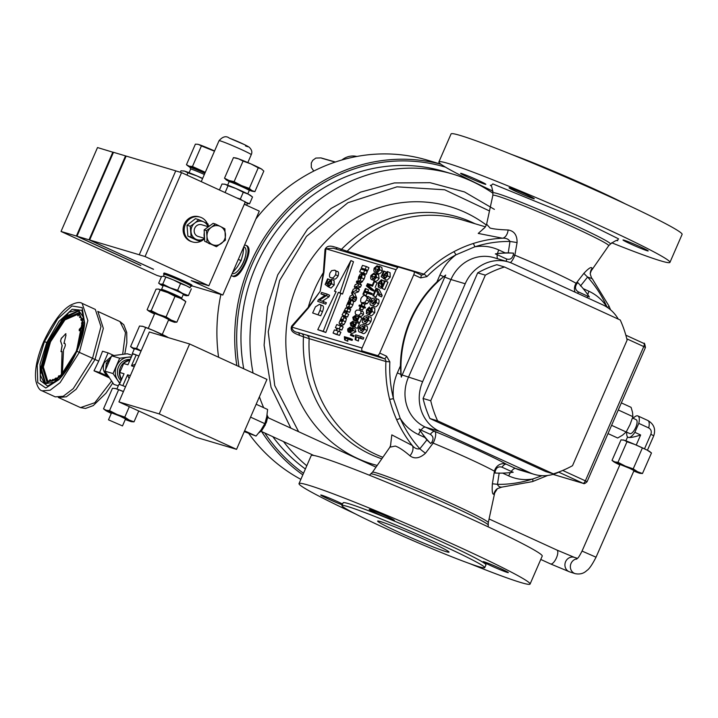 <?xml version="1.0" encoding="UTF-8"?>
<svg xmlns="http://www.w3.org/2000/svg" width="718" height="718" viewBox="0 0 718 718"><rect width="100%" height="100%" fill="white"/><g stroke="black" fill="none" stroke-linecap="round" stroke-linejoin="round"><path stroke-width="1.08" d="M497.556 193.618A64.126 3.114 -156.5 0 0 492.871 192.882A64.126 3.114 -156.5 0 0 492.871 192.963L492.853 195.341A63.166 3.069 -156.5 0 1 497.466 196.077A63.166 3.069 -156.5 0 1 573.458 227.256A63.166 3.069 -156.5 0 1 608.693 245.718L610.426 244.075A64.126 3.114 -156.5 0 0 610.48 244.021A64.126 3.114 -156.5 0 0 574.705 225.272A64.126 3.114 -156.5 0 0 497.556 193.618M492.916 193.214A166.432 154.316 106.6 0 0 452.816 174.106A166.432 154.316 106.6 0 0 264.834 269.25A166.432 154.316 106.6 0 0 253.05 373.037M259.413 396.767A166.432 154.316 106.6 0 0 263.65 407.671M267.383 415.722A166.432 154.316 106.6 0 0 268.487 417.903M283.511 441.588A166.432 154.316 106.6 0 0 306.774 465.767M488.159 526.841L488.258 525.118A64.126 3.114 -156.5 0 0 488.258 525.038A64.126 3.114 -156.5 0 0 452.457 506.432A64.126 3.114 -156.5 0 0 375.308 474.777A64.126 3.114 -156.5 0 0 370.703 473.925A64.126 3.114 -156.5 0 0 370.65 473.979L369.447 475.226M393.41 520.254A13.741 0.664 -156.5 0 0 394.415 520.424A13.741 0.664 -156.5 0 0 384.453 515.38A13.741 0.664 -156.5 0 0 370.21 509.627A13.741 0.664 -156.5 0 0 369.205 509.457A13.741 0.664 -156.5 0 0 379.158 514.501A13.741 0.664 -156.5 0 0 393.41 520.254M490.798 565.667A13.741 0.664 -156.5 0 0 508.335 572.614A13.741 0.664 -156.5 0 0 500.661 568.602A13.741 0.664 -156.5 0 0 483.124 561.655A13.741 0.664 -156.5 0 0 490.798 565.667M342.594 504.018A13.741 0.664 -156.5 0 0 321.763 495.205A13.741 0.664 -156.5 0 0 320.766 495.034A13.741 0.664 -156.5 0 0 328.386 499.019A13.741 0.664 -156.5 0 0 342.226 504.871M399.352 532.46A38.934 1.894 -156.5 0 0 449.037 552.151A38.934 1.894 -156.5 0 0 427.309 540.78A38.934 1.894 -156.5 0 0 377.623 521.097A38.934 1.894 -156.5 0 0 399.352 532.46M526.608 194.731A13.741 0.664 23.5 0 1 534.282 198.742A13.741 0.664 23.5 0 1 516.745 191.796A13.741 0.664 23.5 0 1 509.08 187.784A13.741 0.664 23.5 0 1 526.608 194.731M461.638 173.523A13.741 0.664 23.5 0 1 475.881 179.276A13.741 0.664 23.5 0 1 485.835 184.32A13.741 0.664 23.5 0 1 484.838 184.149A13.741 0.664 23.5 0 1 470.586 178.405A13.741 0.664 23.5 0 1 460.633 173.361A13.741 0.664 23.5 0 1 461.638 173.523M640.528 246.929A13.741 0.664 23.5 0 1 648.201 250.932A13.741 0.664 23.5 0 1 630.664 243.985A13.741 0.664 23.5 0 1 623 239.974A13.741 0.664 23.5 0 1 640.528 246.929M559.923 471.582A38.171 35.397 -73.4 0 1 534.192 474.347A38.171 35.397 -73.4 0 1 529.875 472.722L439.658 431.392A38.171 35.397 -73.4 0 1 422.642 381.662L465.21 283.763A38.171 35.397 -73.4 0 1 508.326 261.935L494.074 257.69A38.171 35.397 106.6 0 0 450.958 279.517L444.747 277.112A42.281 39.203 106.6 0 1 445.707 275.057A110.698 102.638 106.6 0 0 410.822 320.273A110.698 102.638 106.6 0 0 401.326 377.121L400.904 374.464L397.368 372.893C393.823 381.159 392.522 389.721 393.437 398.571C390.475 386.607 389.273 374.374 389.847 361.863L386.589 356.218L379.714 353.068L413.765 274.743L420.64 277.893L426.914 276.618C435.602 267.823 445.277 260.562 455.93 254.845L474.777 246.821C486.328 243.097 498.059 241.32 509.977 241.472A9.163 0.494 -171.1 0 1 517.077 242.594L514.851 255.195L513.271 254.944C512.212 258.588 509.986 259.943 506.594 259.001L497.278 254.737A42.281 39.203 106.6 0 0 495.33 253.912L497.52 253.544A9.163 3.402 114.6 0 1 498.741 249.945C491.121 246.507 483.133 245.466 474.777 246.821A3.051 0.96 72.1 0 0 472.965 243.59A125.201 116.092 -73.4 0 1 502.501 238.214A9.163 5.69 95.2 0 0 508.129 229.984C514.214 230.945 517.193 235.154 517.077 242.594M445.707 275.057L436.903 281.977A110.698 102.638 106.6 0 0 410.274 320.102A110.698 102.638 106.6 0 0 400.411 365.911L400.904 374.464M200.008 217.087L198.913 216.764A12.978 12.035 106.6 0 0 184.257 224.178A12.978 12.035 106.6 0 0 191.509 241.634L192.603 241.966A12.978 12.035 -73.4 0 1 185.352 224.51A12.978 12.035 -73.4 0 1 200.008 217.087A12.978 12.035 -73.4 0 1 207.269 223.549M356.846 156.461A19.09 17.699 106.6 0 0 341.894 159.988M492.97 191.159A125.964 6.121 23.5 0 1 438.895 161.918A125.964 6.121 23.5 0 1 448.086 163.435A125.964 6.121 23.5 0 1 578.681 216.145A125.964 6.121 23.5 0 1 669.939 262.375A125.964 6.121 23.5 0 1 660.748 260.867A125.964 6.121 23.5 0 1 611.673 242.774M669.939 262.375L682.1 234.409A125.964 6.121 -156.5 0 0 590.851 188.17A125.964 6.121 -156.5 0 0 460.247 135.46A125.964 6.121 -156.5 0 0 451.057 133.943L438.895 161.918M483.133 228.809C484.479 228.306 485.646 226.771 486.625 224.196L490.08 228.064C493.688 229.051 499.701 229.688 508.129 229.984M381.805 458.811A126.763 117.537 -73.4 0 1 303.463 336.787L299.316 335.297C296.633 333.924 289.13 332.192 291.705 326.062L308.255 307.349A126.763 117.537 -73.4 0 1 314.601 289.444A126.763 117.537 -73.4 0 1 323.351 272.643L325.021 249.451C327.695 243.662 334.391 247.127 337.361 247.8L341.499 249.317A126.763 117.537 -73.4 0 1 474.966 223.72M390.466 446.138L391.822 434.884L412.347 445.555A9.163 5.888 -52.6 0 1 409.951 455.786C403.848 450.527 398.966 447.287 395.286 446.066L389.892 447.188L372.436 472.282A63.166 3.069 23.5 0 1 377.022 473.072A63.166 3.069 23.5 0 1 453.013 504.251A63.166 3.069 23.5 0 1 488.276 522.659L488.258 525.038M452.816 174.106L443.787 171.422A166.432 154.316 106.6 0 0 255.805 266.566A166.432 154.316 106.6 0 0 243.734 368.765M492.979 191.5A171.01 158.561 106.6 0 0 491.803 190.611M445.501 167.15A171.01 158.561 106.6 0 0 251.937 264.789A171.01 158.561 106.6 0 0 238.977 366.593M441.067 164.296A172.535 159.979 106.6 0 0 250.106 264.036A172.535 159.979 106.6 0 0 236.841 365.615M479.068 566.735A77.867 3.787 23.5 0 1 398.328 534.147A77.867 3.787 23.5 0 1 341.921 505.571A77.867 3.787 23.5 0 1 347.602 506.504A77.867 3.787 23.5 0 1 428.332 539.092A77.867 3.787 23.5 0 1 484.74 567.669A77.867 3.787 23.5 0 1 479.068 566.735M484.74 567.669L485.96 564.878A77.867 3.787 -156.5 0 0 429.552 536.292A77.867 3.787 -156.5 0 0 348.813 503.713A77.867 3.787 -156.5 0 0 343.132 502.771L341.921 505.571M355.284 513.855A125.964 6.121 23.5 0 1 299.029 483.591A125.964 6.121 23.5 0 1 308.219 485.108A125.964 6.121 23.5 0 1 438.815 537.818A125.964 6.121 23.5 0 1 530.072 584.057A125.964 6.121 23.5 0 1 520.882 582.54A125.964 6.121 23.5 0 1 469.563 563.549M530.072 584.057L542.234 556.082A125.964 6.121 -156.5 0 0 450.976 509.852A125.964 6.121 -156.5 0 0 320.381 457.133A125.964 6.121 -156.5 0 0 311.19 455.625L299.029 483.591M244.497 245.197A16.792 6.238 114.6 0 1 245.736 245.26A16.792 6.238 114.6 0 1 246.041 245.376A16.792 6.238 114.6 0 1 244.892 262.842A16.792 6.238 114.6 0 1 232.354 276.026A16.792 6.238 114.6 0 1 232.049 275.909A16.792 6.238 114.6 0 1 231.349 275.425M247.073 245.87C250.106 247.755 249.658 253.373 245.718 262.734C241.535 272.068 237.523 276.708 233.691 276.636L232.049 275.909M245.753 254.746A12.762 4.739 114.6 0 1 243.626 262.007A12.762 4.739 114.6 0 1 238.959 269.573M232.201 273.459L232.264 273.495A14.504 5.385 -65.4 0 0 243.519 261.855A14.504 5.385 -65.4 0 0 244.353 247.118L243.851 246.893M243.878 246.445L242.998 253.768L241.104 260.625L237.227 267.051L232.327 273.019M618.27 409.969L632.899 416.673L632.504 412.249L631.095 407.357L621.348 402.888M629.695 433.501A7.638 2.836 -65.4 0 0 629.83 433.573A7.638 2.836 -65.4 0 0 629.964 433.627A7.638 2.836 -65.4 0 0 635.663 427.632A7.638 2.836 -65.4 0 0 636.184 419.689A7.638 2.836 -65.4 0 0 636.049 419.644M626.805 432.191A11.757 4.362 -65.4 0 0 628.106 437.325A11.757 4.362 -65.4 0 0 628.295 437.397A11.757 4.362 -65.4 0 0 628.322 437.406A11.757 4.362 -65.4 0 0 634.847 432.335L640.635 434.991L636.22 445.07M628.106 437.325L628.322 437.406C630.368 437.818 634.47 437.02 640.635 434.991M641.659 447.502A14.504 0.601 23.7 0 1 647.097 450.087A14.504 0.601 23.7 0 1 649.664 451.523L651.486 452.968L647.097 450.087L634.847 444.478A14.504 0.601 23.7 0 1 641.659 447.502M629.722 468.378L620.02 464.447L582.047 551.074L596.039 557.204L634.003 470.577L629.722 468.378M256.164 404.243L267.608 409.484L266.728 416.808L264.834 423.665L260.948 430.091L256.048 436.059L244.255 431.617M163.049 285.97A14.504 0.709 23.5 0 1 160.168 284.355L158.669 283.152L161.595 276.421L163.641 276.286A14.504 0.709 23.5 0 1 163.677 276.295A14.504 0.709 23.5 0 1 163.883 276.331A14.504 0.709 23.5 0 1 164.458 276.484A14.504 0.709 23.5 0 1 173.37 279.903A14.504 0.709 23.5 0 1 186.195 285.674L189.839 287.667A14.504 0.709 23.5 0 0 186.195 285.674L180.568 283.574L177.642 290.305L182.785 293.5L188.412 295.601L186.124 295.69A14.504 0.709 23.5 0 1 185.54 295.538A14.504 0.709 23.5 0 1 183.18 294.73M163.883 276.331L173.37 279.903L180.568 283.574M191.132 237.093L196.077 239.309A9.522 8.831 -73.4 0 1 191.015 231.761A9.522 8.831 -73.4 0 1 191.832 226.906A9.522 8.831 -73.4 0 1 194.802 223.038L190.279 226.242L191.132 237.093L187.874 236.123L187.021 225.272L195.458 218.676L198.715 219.645L194.802 223.038A9.522 8.831 -73.4 0 1 203.661 221.862L198.715 219.645M229.922 181.851A10.976 0.53 -156.5 0 0 229.114 181.717A10.976 0.53 -156.5 0 0 229.123 181.744L228.764 180.846A11.668 0.565 -156.5 0 1 229.616 180.954A11.668 0.565 -156.5 0 1 241.957 185.953A11.668 0.565 -156.5 0 1 250.133 190.135L249.245 190.485A10.976 0.53 -156.5 0 0 249.254 190.476A10.976 0.53 -156.5 0 0 241.302 186.447A10.976 0.53 -156.5 0 0 229.922 181.851M161.559 289.399A10.976 0.53 23.5 0 1 161.586 289.381A10.976 0.53 23.5 0 1 162.358 289.534A10.976 0.53 23.5 0 1 173.505 294.012A10.976 0.53 23.5 0 1 181.69 298.123A10.976 0.53 23.5 0 1 181.699 298.149L183.368 294.308A10.976 0.53 -156.5 0 0 175.416 290.278A10.976 0.53 -156.5 0 0 164.036 285.683A10.976 0.53 -156.5 0 0 163.228 285.549L161.568 289.381M204.531 238.349L198.123 236.437A6.112 5.663 -73.4 0 1 194.713 228.225A6.112 5.663 -73.4 0 1 201.614 224.734L208.121 226.673M204.352 174.483A10.976 0.53 -156.5 0 0 191.464 169.215A10.976 0.53 -156.5 0 0 190.656 169.08A10.976 0.53 -156.5 0 0 190.665 169.107L189.085 172.715M204.863 173.298A12.215 0.592 -156.5 0 0 190.907 167.599A12.215 0.592 -156.5 0 0 190.019 167.456A12.215 0.592 -156.5 0 0 190.019 167.491L190.656 169.098M249.586 190.351A14.504 0.709 -156.5 0 0 249.846 190.449A14.504 0.709 -156.5 0 0 251.704 191.078A14.504 0.709 -156.5 0 0 252.494 191.275A14.504 0.709 -156.5 0 0 251.856 190.557A14.504 0.709 -156.5 0 0 241.472 185.576A14.504 0.709 -156.5 0 0 229.069 180.487A14.504 0.709 -156.5 0 0 226.332 179.895A14.504 0.709 -156.5 0 0 227.067 180.371A14.504 0.709 -156.5 0 0 228.979 181.394M252.494 191.275L254.89 191.634L251.856 190.557L249.299 188.385L241.472 185.576L234.113 181.672L229.069 180.487L224.51 178.199L226.251 179.832M205.106 172.751A12.215 0.592 -156.5 0 0 191.15 167.061A12.215 0.592 -156.5 0 0 190.252 166.908L190.019 167.456M158.122 289.013A14.504 0.709 23.5 0 1 158.139 289.022A14.504 0.709 23.5 0 1 158.346 289.058A14.504 0.709 23.5 0 1 158.929 289.21A14.504 0.709 23.5 0 1 167.832 292.63A14.504 0.709 23.5 0 1 180.658 298.401A14.504 0.709 23.5 0 1 184.302 300.393L185.809 301.605L180.658 298.401L175.03 296.301L166.091 316.871L158.409 314.313L151.211 310.652L160.159 290.072L167.832 292.63L175.03 296.301M151.211 310.652L148.922 310.741L147.109 309.727L156.057 289.148L158.346 289.058L160.159 290.072M206.604 228.109A9.926 9.199 -73.4 0 1 210.311 225.407M233.458 157.619L238.502 158.804A14.504 0.709 -156.5 0 0 236.644 158.175A14.504 0.709 -156.5 0 0 235.854 157.987L233.458 157.619L224.51 178.199M174.564 322.265L176.861 322.176L171.234 320.075A14.504 0.709 23.5 0 1 174.779 322.31A14.504 0.709 23.5 0 1 174.564 322.265A14.504 0.709 23.5 0 1 173.989 322.113A14.504 0.709 23.5 0 1 168.506 320.093M206.398 230.577L206.981 236.348A9.926 9.199 -73.4 0 1 207.852 231.618A9.926 9.199 -73.4 0 1 211.218 227.391L206.398 230.577L204.145 229.904L213.138 223.343L215.391 224.016L211.218 227.391A9.926 9.199 -73.4 0 1 220.471 226.502L215.391 224.016M162.259 334.471L168.748 319.546L163.219 316.746L154.747 313.461L148.258 328.386M132.633 354.019A12.215 0.592 23.5 0 1 132.265 353.678L134.392 348.786A12.215 0.592 23.5 0 1 135.28 348.93A12.215 0.592 23.5 0 1 141.033 351.084M132.265 353.678A12.215 0.592 23.5 0 1 133.153 353.821A12.215 0.592 23.5 0 1 138.906 355.984A11.757 0.574 -156.5 0 0 136.196 354.943L132.686 353.893L127.948 364.789L123.675 363.523L119.771 372.489L124.043 373.764L119.376 384.489M130.003 360.059A12.215 11.326 106.6 0 0 120.436 367.419A12.215 11.326 106.6 0 0 121.486 379.634M130.263 359.467A12.215 11.326 106.6 0 0 118.515 366.844A12.215 11.326 106.6 0 0 121.01 380.746M125.524 386.751A12.215 0.592 -156.5 0 0 119.771 384.597A12.215 0.592 -156.5 0 0 118.883 384.444L116.908 388.994M122.491 425.927L125.533 418.935L119.996 416.135L111.532 412.85L108.49 419.842L122.491 425.927L108.49 419.842M440.933 164.198L427.174 160.096A172.535 159.979 106.6 0 0 255.868 219.026M220.884 294.47A172.535 159.979 106.6 0 0 218.586 357.25M248.949 433.771A172.535 159.979 106.6 0 0 300.869 479.355M190.037 287.819L190.862 285.926A14.504 0.709 -156.5 0 0 180.353 280.603A14.504 0.709 -156.5 0 0 165.311 274.527A14.504 0.709 -156.5 0 0 164.251 274.357L163.426 276.259M191.562 286.231L191.984 285.252A15.266 0.745 -156.5 0 0 180.927 279.643A15.266 0.745 -156.5 0 0 165.095 273.253A15.266 0.745 -156.5 0 0 163.982 273.073L163.551 274.052A15.266 0.745 23.5 0 1 164.664 274.231A15.266 0.745 23.5 0 1 180.496 280.621A15.266 0.745 23.5 0 1 191.562 286.231A15.266 0.745 23.5 0 1 190.764 286.132M164.162 274.563A15.266 0.745 23.5 0 1 163.551 274.052M366.108 274.222L367.293 271.485L364.717 270.309L360.84 269.151L359.655 271.889L366.108 274.222L363.532 273.037L364.717 270.309M351.955 299.909L354.809 301.569L354.602 301.021L354.809 301.569L356.164 299.989L356.586 297.656L354.647 293.222L358.444 291.849L359.404 289.632L358.138 287.9L360.517 287.074L361.405 285.037L359.413 282.192L356.837 281.007L356.352 282.147L357.546 283.807L355.302 284.543L354.279 286.895L355.428 288.465L353.292 289.166L351.587 293.07L352.403 294.981L350.339 295.951L349.074 298.876L350.07 299.334M349.531 312.339L350.716 309.611L345.762 307.923L342.118 315.005L347.494 317.024L348.679 314.296L344.101 312.51L344.353 311.172L346.938 312.357L347.602 311.765L349.531 312.339L346.956 311.154L348.14 308.426M346.677 313.694L346.938 312.357M339.255 331.501L340.117 329.517L341.84 330.038L343.195 326.914L336.742 324.572L335.387 327.695L336.939 328.413M335.387 327.695L337.029 328.189L336.069 330.397L334.426 329.912L333.062 333.035L335.647 334.211L339.515 335.369L340.879 332.246L336.571 330.549L337.532 328.341L340.117 329.517M342.549 294.03L353.489 261.738L350.914 260.562L334.489 291.212L336.132 291.705L317.769 329.679L325.828 332.488L340.906 293.536L342.549 294.03L339.973 292.845L350.914 260.562M390.224 277.121L390.116 272.768L387.379 271.521L387.639 275.936L390.224 277.121L387.083 280.262L384.507 279.078L385.072 277.606L387.065 275.784L387.02 273.091M384.713 289.605L387.953 282.156L385.369 280.98L382.138 288.421L384.713 289.605L382.021 288.385L380.791 281.268M381.581 286.823L381.402 284.265M380.755 281.25L378.826 283.089L378.996 285.647L378.296 287.074L380.872 288.259L381.42 287.146M384.453 281.411L381.563 279.876M382.182 295.421L379.194 289.605L376.618 288.421L379.607 294.236L382.182 295.421L381.554 296.866L378.808 295.619L381.554 296.866M379.607 294.236L378.978 295.69L376.097 289.91L373.495 295.906L372.857 295.708L376.07 297.081L377.336 294.183M374.231 306.586L371.206 305.24L374.231 306.586C375.424 307.51 376.905 306.55 378.655 303.714C379.49 300.618 379.095 299.092 377.471 299.146M362.626 333.287L359.592 331.94L362.626 333.287C363.82 334.211 365.291 333.251 367.051 330.415C367.876 327.318 367.481 325.792 365.857 325.846M361.001 306.541L359.969 308.902L359.404 308.731L362.545 310.086L363.577 307.726L365.067 308.166L365.462 307.259L362.886 306.083L362.491 306.99L361.001 306.541L363.577 307.726M364.053 306.613L364.995 304.45L362.419 303.274L361.396 305.635L362.886 306.083M359.628 315.983L356.388 314.565L359.628 315.983C360.624 316.817 361.899 316.315 363.461 314.466C363.685 312.231 363.093 311.163 361.675 311.262M353.75 336.598L354.145 335.692L351.569 334.507L351.174 335.414L350.393 335.18L353.75 336.598L351.174 335.414M347.754 339.12L352.098 340.413L352.493 339.506L349.908 338.322L349.513 339.228L345.178 337.936L347.754 339.12L347.817 341.194L347.18 340.996L344.595 339.82L344.362 336.67L349.908 338.322M333.69 278.817L330.657 277.471L333.69 278.817C334.884 279.742 336.356 278.781 338.115 275.945C338.941 272.849 338.546 271.323 336.921 271.377M333.323 248.222L325.891 248.778L323.926 272.373A3.051 1.508 -168.5 0 1 323.351 272.643L320.174 291.311L308.255 307.349A3.051 1.248 34.9 0 1 308.48 307.887L320.174 291.311L323.926 272.373M320.713 315.785L312.653 312.967L320.713 315.785L322.499 311.657C323.926 307.798 323.773 305.742 322.041 305.509M317.706 301.345L325.766 304.154L317.706 301.345L318.379 299.801L325.308 295.197L320.946 293.895L324.877 295.484M322.463 301.12L328.961 296.812L329.634 295.26L327.058 294.075L326.376 295.628L319.456 300.223L326.394 302.709L325.766 304.154M334.193 284.947L334.094 280.603L331.348 279.356L331.617 283.772L334.193 284.947L331.061 288.089L328.485 286.913L329.041 285.441L331.043 283.619L330.989 280.926M349.576 331.124L348.338 330.558L349.693 331.42L349.756 329.436L352.466 327.803L353.355 330.594L349.603 332.281L348.849 331.994L352.179 333.466L355.931 331.77L355.042 328.979M357.304 328.422L359.359 323.701L356.783 322.517L354.728 327.246L357.304 328.422L354.566 327.184L352.556 322.319M353.938 326.187L353.418 324.419M352.475 322.274L350.824 323.288L351.362 325.012L350.896 325.9L353.471 327.076L353.866 326.322M355.913 322.858L355.347 322.508M359.835 322.615L361.89 317.886L359.314 316.71L357.259 321.431L359.835 322.615L357.097 321.368L355.087 316.503M356.469 320.381L355.949 318.613M355.006 316.467L353.355 317.473L353.884 319.196L353.418 320.084L356.002 321.26L356.397 320.506M358.435 317.051L357.869 316.692M371.026 297.988L368.011 296.417L368.442 296.803L367.077 298.123L369.653 299.298L371.026 297.988L368.442 296.803M369.205 301.246L366.629 300.061L364.609 302.475L361.881 302.673L364.843 304.001L367.185 303.66L369.205 301.246L369.653 299.298M364.582 292.02L363.55 294.38L362.913 294.192L366.126 295.556L367.158 293.195L371.996 294.64L372.391 293.734L369.815 292.549L369.42 293.456L364.582 292.02L367.158 293.195M367.715 291.921L368.576 289.928L366 288.753L364.977 291.113L369.815 292.549M373.952 290.323L369.33 286.356L366.754 285.172L371.377 289.139L373.952 290.323L373.629 291.068L371.053 289.884L366.422 285.926L366.754 285.172M375.155 287.371L377.129 282.838L374.554 281.653L372.579 286.195L367.095 284.561L372.579 286.195M379.122 278.44L378.592 274.859L376.008 273.675L376.546 277.265L379.122 278.44C377.417 280.917 375.99 281.743 374.832 280.917L372.247 279.733C370.757 279.742 370.326 278.342 370.937 275.541L373.8 273.226L375.738 274.114M373.925 278.916L374.141 276.951L376.124 275.353M382.362 271L381.823 267.41L379.248 266.225L379.777 269.815L382.362 271C380.657 273.468 379.23 274.294 378.063 273.468L375.487 272.293C373.997 272.293 373.566 270.901 374.177 268.092L377.04 265.777L378.978 266.665M377.165 271.476L377.381 269.501L379.364 267.904M358.812 337.9L363.146 339.192L363.784 337.738L361.208 336.554L360.571 338.007L356.227 336.715L358.812 337.9L358.399 341.059L355.177 339.686L355.652 334.902L361.208 336.554M366.494 324.392L363.461 323.046L366.494 324.392C367.688 325.308 369.16 324.348 370.919 321.511C371.753 318.415 371.35 316.889 369.734 316.943M369.68 313.443L369.707 311.181M366.404 313.694L366.539 309.862L369.402 306.99L369.833 308.902L372.112 307.187L372.166 311.522L369.025 314.681L369.591 313.201L371.61 311.325L371.484 308.641L369.079 311.612L368.514 311.244L368.738 308.435L367.122 309.996L366.404 313.694L369.07 314.699M369.025 314.681L371.61 315.857L374.751 312.698L374.832 308.417L372.112 307.187M346.444 318.837L345.968 317.311L343.258 316.082L341.642 316.907L339.084 322.795L339.695 324.276L342.271 325.46L343.949 324.563L345.537 321.799L346.444 318.837L343.859 317.661L343.258 316.082M345.439 321.745L342.648 320.524L342.154 321.26L340.117 320.65L341.75 321.395M346.749 306.999L347.575 307.232L348.715 306.415L350.312 303.696L351.111 299.612L349.37 304.396L348.553 304.432L349.011 303.382L348.553 303.238L349.011 303.373L350.761 299.361L349.029 300.025L346.48 305.805L346.749 306.999L349.693 308.417L351.29 307.6L352.888 304.881L353.687 300.797M364.564 274.725L361.477 273.405L360.283 274.132L358.596 276.969L358.004 281.115L361.414 282.524L364.152 278.988L365.166 275.748L364.941 274.904L365.166 275.748L362.59 274.572L362.366 273.72L361.764 275.012M367.751 270.444L368.935 267.715L366.359 266.531L362.482 265.382L361.298 268.11L367.751 270.444L365.166 269.268L366.359 266.531M542.135 475.675L532.657 479.014C521.106 482.738 509.376 484.515 497.457 484.354A9.163 0.494 8.9 0 0 492.377 483.842L494.433 471.188A53.437 2.594 -156.5 0 0 433.142 443.105L431.859 442.171L430.728 443.571L426.932 439.883L419.833 448.795C411.764 439.793 405.221 429.642 400.204 418.334L393.437 398.571A3.051 0.61 -14 0 1 389.587 399.136C391.346 406.137 393.652 412.886 396.515 419.393A3.051 0.772 -23.9 0 0 400.204 418.334C404.799 425.621 410.893 431.024 418.468 434.561L424.912 437.504A110.698 102.638 106.6 0 0 426.932 439.883M501.936 467.158A9.163 3.402 114.6 0 1 506.316 464.214A9.163 8.266 -60.7 0 0 494.433 471.188L495.258 471.214C496.309 467.571 498.534 466.215 501.936 467.158L511.252 471.421A9.163 3.402 114.6 0 1 515.632 468.477L506.316 464.214C497.215 458.793 459.394 441.471 434.722 431.41A9.163 3.276 112.4 0 1 433.142 443.105L425.505 453.202A9.163 1.355 38.3 0 1 419.833 448.795C417.086 449.369 414.591 448.292 412.347 445.555A125.201 116.092 -73.4 0 1 396.515 419.393M502.618 473.108L508.694 475.89C516.314 479.328 524.302 480.369 532.657 479.014A3.051 0.96 72.1 0 1 532.496 481.599L502.744 486.966C500.186 487.504 498.427 486.642 497.457 484.354L499.181 472.982M511.252 471.421A42.281 39.203 106.6 0 0 513.199 472.247A110.698 102.638 106.6 0 1 494.998 473.018L495.258 471.214M465.21 283.763L450.958 279.517L408.389 377.417A38.171 35.397 106.6 0 0 425.406 427.147A9.163 3.402 -65.4 0 0 421.035 430.091A42.281 39.203 106.6 0 1 419.132 429.149L424.912 437.504M444.747 277.112L402.179 375.011A42.281 39.203 106.6 0 0 401.326 377.121M513.271 254.944L513.532 253.14L508.254 252.853A110.698 102.638 106.6 0 0 505.185 252.889L497.52 253.544M589.388 297.01A42.281 39.203 106.6 0 0 587.495 296.067L578.178 291.804C575.235 289.839 574.732 287.236 576.671 283.987L577.802 282.587A110.698 102.638 106.6 0 1 589.388 297.01M508.254 252.853L509.977 241.472C508.568 239.067 506.073 237.981 502.501 238.214L478.233 233.422L483.905 228.387M592.897 279.625L592.233 278.701L587.602 277.04L580.503 285.952M576.671 283.987L576.132 283.278L583.958 273.235C588.895 268.002 591.587 266.396 592.045 268.424L591.246 270.803L608.693 245.718M587.791 294.667A9.163 3.402 -65.4 0 1 588.966 291.275C596.541 294.811 602.635 300.214 607.231 307.501C602.214 296.193 595.671 286.042 587.602 277.04A9.163 1.355 38.3 0 1 583.958 273.235M204.54 238.618A12.978 12.035 -73.4 0 1 192.603 241.966M246.795 205.393A15.266 0.745 -156.5 0 0 244.389 204.065M625.836 204.145A77.867 3.787 -156.5 0 0 511.566 154.451M592.045 268.424A9.163 8.796 2.4 0 0 590.349 273.181L590.349 273.181C589.613 272.687 591.937 279.481 592.233 278.701L608.927 305.94A3.051 0.772 -23.9 0 1 607.383 307.412M485.449 226.843L461.593 219.735A125.201 116.092 106.6 0 0 347.144 251.273L423.898 274.132A125.201 116.092 -73.4 0 1 453.641 251.821C459.888 248.482 466.332 245.744 472.965 243.59M618.261 319.106A38.171 35.397 -73.4 0 0 602.851 304.89L512.634 263.56A38.171 35.397 -73.4 0 0 508.326 261.935M453.641 251.821A3.051 0.844 61.8 0 1 455.93 254.845C448.903 260.051 443.571 266.764 439.937 274.994L436.903 281.977M346.004 252A3.051 2.827 106.6 0 0 347.144 251.273L341.499 249.317A3.051 2.405 109.9 0 1 340.09 250.241M429.938 418.549L545.68 471.573L553.354 473.862A108.409 100.52 -73.4 0 0 572.515 465.695L627.119 340.108A108.409 100.52 -73.4 0 0 620.244 320.013L504.503 266.988L496.829 264.7A108.409 100.52 106.6 0 0 477.676 272.867L423.064 398.463A108.409 100.52 106.6 0 0 429.938 418.549L437.612 420.838L553.354 473.862M379.714 353.068A3.051 1.131 114.6 0 1 377.399 355.536L361.764 350.878L361.782 348.652L396.183 269.51L398.248 266.961L413.891 271.619A3.051 1.131 114.6 0 1 413.945 271.646A3.051 1.131 114.6 0 1 413.765 274.743M437.612 420.838A108.409 100.52 -73.4 0 1 430.737 400.743L423.064 398.463M477.676 272.867L485.35 275.147L430.737 400.743M485.35 275.147A108.409 100.52 -73.4 0 1 504.503 266.988M363.308 351.658L361.719 350.86L362.931 351.156M335.261 248.805A3.051 2.405 109.9 0 0 337.361 247.8M396.103 269.69L325.891 248.778A3.051 2.253 -1.4 0 1 325.021 249.451M421.035 430.091L430.342 434.354C433.295 436.32 433.798 438.922 431.859 442.171M362.051 348.015L291.831 327.103C292.208 330.19 294.29 331.994 298.069 332.533L384.274 358.686A3.051 1.131 -65.4 0 0 386.589 356.218M308.48 307.887L291.831 327.103A3.051 2.064 46.1 0 0 291.705 326.062M363.2 351.596A3.051 2.827 -73.4 0 0 364.008 352.17L298.069 332.533A3.051 2.405 -70.1 0 1 299.316 335.297M302.215 334.041A3.051 2.405 -70.1 0 1 303.463 336.787L309.144 338.654A125.201 116.092 106.6 0 0 382.865 457.285M494.675 492.997L493.858 494.226A9.163 8.984 54.6 0 1 497.448 488.599L494.675 492.997L488.276 522.659M336.033 291.921L334.489 291.212M340.906 293.536L338.331 292.352L339.973 292.845M325.828 332.488L323.253 331.303L338.331 292.352M317.769 329.679L323.253 331.303M386.912 273.037L384.525 274.985L386.921 276.08M384.525 274.985L384.193 277.139L385.198 277.597M384.525 279.042L381.15 276.636L383.591 271.009L384.238 271.198L382.317 275.613L383.529 276.17M385.88 271.951L384.238 271.198M382.317 275.613L383.439 276.538L384.13 274.411L387.379 271.521M387.639 275.936L384.507 279.078M378.826 283.089L381.357 284.247M378.88 285.602L381.375 286.733M378.296 287.074L378.278 282.865L381.357 279.778L384.049 281.007M381.357 279.778L382.236 283.754L383.241 284.22M382.236 283.754L382.362 286.231L384.731 280.783L385.369 280.98M372.857 295.708L376.088 288.268L376.618 288.421M373.495 295.906L376.07 297.081M374.895 297.961C376.519 297.907 376.914 299.433 376.079 302.529C374.329 305.365 372.848 306.326 371.655 305.41C370.03 305.464 369.635 303.938 370.461 300.842L372.157 298.437L374.895 297.961L377.919 299.307M376.079 302.529L378.655 303.714M363.281 324.662C364.906 324.608 365.3 326.134 364.466 329.23C362.716 332.066 361.244 333.026 360.041 332.111C358.417 332.165 358.022 330.639 358.856 327.543L360.553 325.137L363.281 324.662L366.306 326.008M364.466 329.23L367.051 330.415M365.067 308.166L362.491 306.99M359.404 308.731L360.427 306.371L358.937 305.931L360.337 306.577M358.937 305.931L359.332 305.024L360.822 305.464L361.845 303.104L362.419 303.274M359.099 310.077C360.508 309.979 361.109 311.047 360.876 313.281C359.323 315.13 358.049 315.642 357.043 314.807C355.634 314.906 355.042 313.838 355.257 311.594L356.55 310.14L359.099 310.077L362.321 311.495M360.876 313.281L363.461 314.466M352.098 340.413L349.513 339.228M345.178 337.936L345.241 340.009L347.817 341.194M334.346 270.192C335.97 270.139 336.365 271.664 335.53 274.761C333.78 277.606 332.308 278.557 331.106 277.642C329.481 277.695 329.086 276.17 329.921 273.073L331.617 270.668L334.346 270.192L337.37 271.539M335.53 274.761L338.115 275.945M312.653 312.967L315.435 306.828L319.465 304.333L322.355 305.635M319.465 304.333C321.197 304.567 321.35 306.613 319.923 310.481L322.499 311.657M319.923 310.481L318.128 314.601M320.946 293.895L321.574 292.441L327.058 294.075M328.961 296.812L326.376 295.628M330.89 280.864L328.494 282.811L330.899 283.915M328.494 282.811L328.171 284.974L329.167 285.432M328.494 286.877L325.119 284.472L327.57 278.844L328.207 279.033L326.295 283.448L327.498 284.005M329.849 279.787L328.207 279.033M326.295 283.448L327.417 284.373L328.099 282.237L331.348 279.356M331.617 283.772L328.485 286.913M349.154 331.213L349.693 331.42M353.355 330.594L355.931 331.77M352.466 327.803L355.293 329.077M351.281 327.857L349.98 327.264L347.754 328.871C347.494 331.258 348.113 332.398 349.603 332.281L352.179 333.466M350.824 323.288L353.4 324.464M351.201 324.949L353.794 326.125M350.896 325.9L350.267 323.082L352.771 321.323L355.527 322.579M352.771 321.323L354.638 325.784L356.146 322.328L356.783 322.517M353.355 317.473L355.931 318.657M353.723 319.142L356.325 320.318M353.418 320.084L352.798 317.266L355.293 315.516L358.058 316.773M355.293 315.516L357.169 319.968L358.668 316.521L359.314 316.71M364.609 302.475L367.185 303.66M368.316 297.064L365.309 295.726C364.134 294.963 362.698 295.87 360.983 298.428C360.328 301.327 360.75 302.79 362.258 302.816L364.843 304.001M365.309 295.726L367.006 297.369L368.011 296.417M371.996 294.64L369.42 293.456M362.913 294.192L365.363 288.555L366 288.753M367.095 284.561L367.49 283.655L372.337 285.091L373.916 281.465L374.554 281.653M376.546 277.265C374.841 279.733 373.414 280.558 372.247 279.733L374.832 280.917M376.097 275.344L373.548 274.168L371.565 275.775L374.141 276.951M371.565 275.775L372.642 278.826L375.891 277.103L375.478 274.545L376.008 273.675M379.777 269.815C378.081 272.293 376.654 273.109 375.487 272.293L378.063 273.468M379.328 267.895L376.779 266.728L374.805 268.326L377.381 269.501M374.805 268.326L375.882 271.377L379.131 269.654L378.709 267.096L379.248 266.225M363.146 339.192L360.571 338.007M356.227 336.715L355.823 339.874L358.399 341.059M367.149 315.758C368.774 315.714 369.169 317.23 368.343 320.327C366.584 323.172 365.112 324.132 363.918 323.208C362.294 323.262 361.89 321.736 362.725 318.639L364.421 316.234L367.149 315.758L370.174 317.105M368.343 320.327L370.919 321.511M369.438 310.589L371.511 311.54M367.122 309.996L368.738 310.732M367.104 312.258L369.528 313.371M372.166 311.522L374.751 312.698M493.858 494.226C492.351 494.63 491.857 491.166 492.377 483.842M425.505 453.202C419.734 458.389 414.546 459.251 409.951 455.786M384.193 277.139L383.484 278.566M372.283 303.956L375.532 302.314L374.823 299.621L371.009 301.066L372.283 303.956M360.678 330.657L363.918 329.015L363.209 326.322L359.395 327.767L360.678 330.657M359.969 308.902L362.545 310.086M350.393 335.18L350.788 334.274L351.569 334.507M345.241 340.009L344.595 339.82M323.818 301.524L323.19 302.978M328.171 284.974L327.453 286.401M350.788 331.608L352.762 330.468L352.089 328.718L350.249 329.786L350.644 331.554M349.98 327.264L348.275 329.149L348.338 330.558M349.63 329.777L348.275 329.149M349.657 328.198L350.357 328.512M367.077 298.123L366.629 300.061M363.55 294.38L366.126 295.556M371.377 289.139L371.053 289.884M373.8 273.226L373.548 274.168M377.04 265.777L376.779 266.728M355.823 339.874L355.177 339.686M364.547 321.754L367.787 320.12L367.077 317.419L363.272 318.864L364.547 321.754M369.079 311.612L370.928 312.465M272.813 436.679A166.432 154.316 106.6 0 0 305.374 468.989M374.257 299.415L375.254 299.864M373.405 304.127L373.584 302.251L371.009 301.066M373.584 302.251L375.711 300.42M362.653 326.116L363.64 326.564M361.8 330.827L361.98 328.952L359.395 327.767M361.98 328.952L364.098 327.121M352.556 330.845L350.249 329.786M350.043 328.907L348.894 328.386M366.521 317.212L367.508 317.67M365.668 321.924L365.848 320.048L363.272 318.864M365.848 320.048L367.966 318.218M264.789 433.008A171.01 158.561 106.6 0 0 303.526 473.261M261.63 431.563A172.535 159.979 106.6 0 0 302.825 474.849M241.104 260.625L238.34 259.351M611.601 425.316L626.186 432.003L630.045 424.571L632.899 416.673M608.002 433.582L617.659 438.007L622.434 435.234L626.186 432.003M634.847 432.335L638.778 423.369A11.757 4.362 -65.4 0 0 637.907 415.946A11.757 4.362 -65.4 0 0 633.168 418.307M638.778 423.369L648.695 427.919A11.757 4.362 -65.4 0 0 647.824 420.488C653.963 424.051 655.92 429.184 653.703 435.898A11.757 0.485 -156.3 0 0 650.867 434.291C651.818 431.464 651.091 429.337 648.695 427.919M644.504 448.831L650.867 434.291M623.036 439.954L623.412 440.017A14.504 0.601 23.7 0 1 624.256 440.242A14.504 0.601 23.7 0 1 634.847 444.478L626.994 441.749L617.983 462.302L614.77 461.898L612.023 460.4L621.034 439.838L624.256 440.242L626.994 441.749M612.023 460.4L613.845 461.845A14.504 0.601 23.7 0 1 614.77 461.898A14.504 0.601 23.7 0 1 625.36 466.135L617.983 462.302M642.475 473.521L637.602 471.744A14.504 0.601 23.7 0 1 640.097 473.35L642.475 473.521L651.486 452.968M633.213 468.872L625.36 466.135A14.504 0.601 23.7 0 1 637.602 471.744L633.213 468.872L642.224 448.31M619.813 464.914A14.504 0.601 23.7 0 1 616.421 463.272A14.504 0.601 23.7 0 1 613.845 461.845M640.097 473.35A14.504 0.601 23.7 0 1 639.253 473.117A14.504 0.601 23.7 0 1 633.797 471.044M264.834 423.665L250.555 417.122M256.048 436.059L244.605 430.818M242.262 200.439L240.359 199.012L236.796 197.935M247.387 203.616L249.595 203.732L244.739 201.92M246.651 205.303L247.414 203.562A14.504 0.709 -156.5 0 0 245.215 202.171M225.658 192.837L224.958 192.514M240.359 199.012L243.285 192.28L235.899 188.484L228.037 185.782L225.111 192.505M249.595 203.732L252.521 197.001L250.645 195.511A14.504 0.709 -156.5 0 0 248.141 194.093L243.285 192.28M252.521 197.001L248.141 194.093A14.504 0.709 -156.5 0 0 235.899 188.484A14.504 0.709 -156.5 0 0 225.272 184.329L222.024 183.987L219.421 189.974M228.037 185.782L225.272 184.329A14.504 0.709 -156.5 0 0 224.483 184.14A14.504 0.709 -156.5 0 0 224.393 184.122M191.338 288.878L188.412 295.601M165.696 277.345L162.771 284.077L169.969 287.738L177.642 290.305M158.669 283.152L160.473 284.166L162.771 284.077M208.399 226.466L207.996 223.899L203.661 221.862A9.522 8.831 -73.4 0 1 208.103 226.664M190.279 226.242L187.021 225.272M204.531 238.43A9.522 8.831 -73.4 0 1 196.077 239.309L200.412 241.338L197.154 240.368L187.874 236.123M200.412 241.338L204.217 238.681M180.317 172.257L180.972 170.758L184.723 171.162A16.792 0.817 -156.5 0 0 183.817 170.929A16.792 0.817 -156.5 0 0 183.709 170.92M186.949 175.093L187.928 172.832L184.723 171.162A16.792 0.817 -156.5 0 1 197.037 175.964L187.928 172.832M202.548 178.629L197.037 175.964A16.792 0.817 -156.5 0 1 202.638 178.414M160.168 284.355A14.504 0.709 23.5 0 1 160.473 284.166A14.504 0.709 23.5 0 1 169.969 287.738A14.504 0.709 23.5 0 1 182.785 293.5A14.504 0.709 23.5 0 1 186.33 295.735A14.504 0.709 23.5 0 1 186.124 295.69M210.024 243.949A9.926 9.199 -73.4 0 1 208.211 243.034M204.513 238.026A9.926 9.199 -73.4 0 1 204.28 232.874M249.299 188.385L258.247 167.806L261.28 168.883L263.829 171.055L254.89 191.634M243.061 161.092L250.896 163.901A14.504 0.709 -156.5 0 0 238.502 158.804L243.061 161.092L234.113 181.672M262.097 169.421A14.504 0.709 -156.5 0 0 262.016 169.358A14.504 0.709 -156.5 0 0 261.28 168.883A14.504 0.709 -156.5 0 0 250.896 163.901L258.247 167.806M205.151 172.643A14.504 0.709 -156.5 0 0 199.846 170.319A14.504 0.709 -156.5 0 0 189.211 166.172A14.504 0.709 -156.5 0 0 188.322 166.208A14.504 0.709 -156.5 0 0 190.099 167.258M154.505 314.008A14.504 0.709 23.5 0 1 152.261 312.931A14.504 0.709 23.5 0 1 148.617 310.93L147.109 309.727M176.861 322.176L185.809 301.605M148.617 310.93A14.504 0.709 23.5 0 1 148.922 310.741A14.504 0.709 23.5 0 1 158.409 314.313A14.504 0.709 23.5 0 1 171.234 320.075L166.091 316.871M204.666 241.257L216.432 246.714L204.666 241.257L204.145 229.904M205.294 172.311L192.46 166.513L189.211 166.172L186.447 164.727L188.322 166.208M216.432 246.714L225.425 240.153L224.905 228.809L220.471 226.502A9.926 9.199 -73.4 0 1 225.488 234.571A9.926 9.199 -73.4 0 1 221.252 243.528A9.926 9.199 -73.4 0 1 211.998 244.416A9.926 9.199 -73.4 0 1 206.981 236.348L206.919 241.921M192.46 166.513L201.408 145.942L214.476 151.193M197.558 144.255L198.635 144.489A14.504 0.709 -156.5 0 0 197.854 144.3L195.395 144.147L186.447 164.727M214.574 150.968A14.504 0.709 -156.5 0 0 209.27 148.644A14.504 0.709 -156.5 0 0 198.635 144.489L201.408 145.942M236.554 449.342L266.961 379.409L189.624 343.976L149.344 331.985L118.937 401.909L196.265 437.343L236.554 449.342L159.216 413.909L189.624 343.976M168.227 337.604L168.147 337.55A14.504 0.709 -156.5 0 0 165.652 336.123A14.504 0.709 -156.5 0 0 153.401 330.513A14.504 0.709 -156.5 0 0 142.774 326.367A14.504 0.709 -156.5 0 0 141.984 326.169A14.504 0.709 -156.5 0 0 141.895 326.16M118.937 401.909L159.216 413.909M145.539 327.812L136.591 348.392L133.351 348.042L130.577 346.597L139.525 326.026L142.774 326.367L153.401 330.513L168.057 337.559M130.577 346.597L132.462 348.086A14.504 0.709 23.5 0 1 133.351 348.042A14.504 0.709 23.5 0 1 141.087 350.976M141.123 350.878L136.591 348.392M160.787 334.319L160.374 335.27M134.239 349.136A14.504 0.709 23.5 0 1 132.462 348.086M136.196 354.943L131.457 365.839L135.334 364.197M122.832 385.683L127.562 374.814L130.362 375.64M134.257 366.674L131.457 365.839M127.562 374.814L129.078 378.583M129.787 360.544A11.757 10.905 106.6 0 0 123.675 363.523M121.701 379.149A11.757 10.905 -73.4 0 1 119.771 372.489M131.214 357.277A14.504 13.454 106.6 0 0 127.705 357.259A14.504 13.454 106.6 0 0 116.585 365.956A14.504 13.454 106.6 0 0 117.698 380.271A14.504 13.454 106.6 0 0 120.059 382.927M114.835 388.393A14.504 0.709 23.5 0 1 114.925 388.411A14.504 0.709 23.5 0 1 115.715 388.609A14.504 0.709 23.5 0 1 123.451 391.534M131.286 373.513L133.727 367.885M131.448 356.738L119.7 358.219L113.031 373.566L119.816 383.484M131.654 421.708L134.024 421.843L129.159 420.039L124.779 417.131L116.917 414.43L109.531 410.624L106.282 410.283L103.518 408.838L112.466 388.259L115.715 388.609L123.415 391.606M119.7 358.219L111.64 355.823L127.221 353.759L132.103 355.213M113.031 373.566L104.963 371.161L113.875 384.444L118.308 385.763M104.963 371.161L111.64 355.823M103.518 408.838L105.393 410.319A14.504 0.709 23.5 0 1 106.282 410.283A14.504 0.709 23.5 0 1 116.917 414.43A14.504 0.709 23.5 0 1 129.159 420.039A14.504 0.709 23.5 0 1 131.556 421.699A14.504 0.709 23.5 0 1 130.775 421.502A14.504 0.709 23.5 0 1 125.291 419.483M134.024 421.843L138.745 410.983M124.779 417.131L129.33 406.675M109.531 410.624L118.479 390.053M111.29 413.397A14.504 0.709 23.5 0 1 107.897 411.746A14.504 0.709 23.5 0 1 105.393 410.319M110.051 359.099L106.417 363.532L105.645 369.393L106.336 363.73M108.247 360.687L106.12 363.667M111.254 356.595L104.191 362.787C102.135 368.98 103.724 373.62 108.957 376.708L99.578 372.471L108.095 352.888L113.857 355.482M97.872 311.433L103.338 328.359L95.036 359.467L98.707 361.154L102.521 351.228L108.095 352.888M109.235 377.785L94.013 370.811L99.578 372.471M98.707 361.154L94.013 370.811M92.541 358.282L100.978 326.546L95.306 309.413L82.157 303.391L87.838 320.524L79.393 352.26L60.115 382.613L50.125 390.233L42.093 390.843L55.241 396.866L63.274 396.255L73.263 388.635L92.541 358.282L76.871 351.273L58.777 379.768L45.808 388.007L37.74 382.541L37.228 365.166L44.453 341.615L44.857 341.974M47.262 342.648L40.199 374.931L44.695 383.888L54.191 382.102L65.921 370.084L76.476 351.353L83.234 317.042L78.217 309.772L68.874 312.348L47.262 342.648L46.769 342.522L40.037 364.331L40.361 380.594L47.621 386.069L59.495 379.005M76.252 351.281L60.195 376.582L45.171 383.439L40.441 369.16L47.478 342.719L63.543 317.419L78.558 310.562L83.297 324.832L76.252 351.281M79.07 310.822L64.162 318.316L48.51 343.186L41.509 369.07L45.701 383.645M83.171 326.448L79.213 330.675L79.267 329.347L82.543 325.846L82.435 322.597L81.628 323.656L82.355 321.852L81.78 319.007L80.999 320.201L80.802 319.618L81.592 318.415L80.551 316.279L79.815 317.58L79.518 317.168L80.254 315.857L78.783 314.493L78.127 315.875L77.732 315.642L78.163 314.161L64.943 319.905L50.529 341.804L43.358 367.024L47.639 380.791L49.264 381.231L49.829 379.822L50.305 379.858L49.748 381.267L51.929 380.989L52.926 379.427L52.486 380.818L54.927 379.723L55.851 378.027L55.537 379.364L58.167 377.48L58.993 375.702L58.804 376.941L61.389 374.491L62.044 351.416L60.994 351.64L62.071 345.43L60.545 341.068L61.254 338.34L65.912 333.753M65.975 333.789L65.419 333.879L65.966 335.279L63.965 343.401L64.808 343.312M64.871 343.339L63.965 343.401C65.912 343.437 65.76 345.582 63.516 349.846L62.34 374.213M57.925 378.772L47.002 382.173L42.541 367.831L50.009 341.571L65.033 318.756L78.8 312.77L83.351 323.271M58.804 376.941L61.389 374.491M58.355 376.241L59.253 375.819M58.616 376.358L58.167 377.48M55.537 379.364L58.427 377.596M55.25 378.386L56.112 378.153M55.51 378.503L54.927 379.723M52.486 380.818L55.187 379.84M52.378 379.589L53.186 379.544M52.638 379.714L51.929 380.989M49.748 381.267L52.19 381.105M49.829 379.822L50.565 379.975M50.08 379.939L49.264 381.231M47.765 380.845L49.524 381.348M78.639 314.385L77.732 315.642M80.254 315.857L78.783 314.493M80.506 315.974L79.518 317.168M81.592 318.415L80.551 316.279M81.843 318.532L80.802 319.618M81.251 320.327L81.062 319.734M82.355 321.852L81.78 319.007M82.615 321.969L81.547 322.903M81.879 323.773L81.798 323.019M82.543 325.846L82.435 322.597M82.794 325.972L79.267 329.347M79.474 330.792L79.527 329.463M78.926 312.833L65.185 318.98L50.269 341.687L42.811 367.813L47.128 382.236M65.553 333.942L61.38 338.393L60.545 341.068M62.071 345.43L60.68 341.131M62.197 345.493L61.057 351.658M61.748 369.878L62.044 351.416M61.56 370.075L62.008 369.994M61.82 370.192L61.649 374.608M62.385 373.118L62.484 369.294M61.874 369.941L61.999 374.365M244.308 204.253L259.306 211.128L222.822 295.044L191.751 285.791M161.442 276.762L157.054 275.461L61.03 231.465L97.513 147.549L113.444 152.387M126.117 156.156L125.533 155.896L89.05 239.812L153.526 269.25M89.66 239.991L139.265 254.764L175.748 170.848L126.153 156.075L89.66 239.991L153.49 269.331M175.748 170.848L139.265 254.764M139.588 254.908L145.063 256.541L208.866 285.773L245.35 201.857L181.555 172.625L145.063 256.541M181.555 172.625L176.072 170.992M208.866 285.773L203.724 284.238M222.822 295.044L191.239 280.576L203.706 284.283M89.05 239.812L76.988 236.222L140.854 265.481M140.818 265.561L76.377 236.034L61.03 231.465M125.533 155.896L113.48 152.306L76.988 236.222M112.861 152.117L76.377 236.034M513.532 253.14A110.698 102.638 106.6 0 0 495.33 253.912M419.132 429.149A110.698 102.638 106.6 0 0 430.728 443.571M337.532 328.341L339.264 328.853L340.619 325.73M339.264 328.853L341.84 330.038M333.062 333.035L339.515 335.369M336.939 334.184L338.295 331.061M342.145 325.416L339.569 324.231L341.373 323.378L343.949 324.563M341.373 323.378L342.962 320.614M340.987 321.287L340.117 320.65L340.296 319.842L342.495 320.847M340.296 319.842L340.781 319.115L342.818 320.048M340.781 319.115L342.603 319.366M342.836 319.681L341.947 319.07L342.836 319.681L342.755 320.551M342.657 320.506L345.537 321.781M342.962 320.596L343.859 317.661M342.118 315.005L347.494 317.024M344.918 315.839L346.103 313.111M344.353 311.172L344.73 310.643L347.306 311.818M344.73 310.643L347.602 311.765M345.026 310.589L346.956 311.154M350.761 299.361L352.017 299.936M349.011 303.373L349.89 303.777L349.011 303.382M347.575 307.232L350.16 308.417M348.715 306.415L351.29 307.6M350.312 303.696L352.888 304.881M351.111 299.612L351.335 300.465L353.911 301.641M350.716 301.389L350.51 300.905M348.095 304.297L347.458 303.92L347.611 302.888L349.056 302.09L348.095 304.297L347.458 303.92L348.122 304.226M347.611 302.888L348.526 303.31M348.257 302.072L348.93 302.377M349.074 298.876L353.22 296.902L353.373 298.509L352.682 298.365L352.233 300.384L354.019 297.315L352.071 292.038L354.647 293.222M354.001 296.471L356.586 297.656M353.202 298.033L353.382 298.5M353.588 298.805L356.164 299.989M354.019 297.315L356.595 298.5M352.071 292.038L355.859 290.664L356.828 288.448L355.563 286.724L357.941 285.89L358.829 283.852L356.837 281.007M355.859 290.664L358.444 291.849M358.829 283.852L361.405 285.037M356.828 288.448L359.404 289.632M355.563 286.724L358.138 287.9M357.941 285.89L360.517 287.074M361.971 275.506L360.633 278.503L359.808 278.548L362.016 273.468M361.145 277.893L359.808 277.354L359.35 278.404L358.713 278.028L359.512 276.179L360.31 276.197L359.808 277.345L361.145 277.884M358.004 281.115L361.414 282.524M358.838 281.339L359.969 280.532L362.554 281.707M359.969 280.532L361.567 277.803L364.152 278.988M361.567 277.803L362.366 273.72M359.35 278.404L358.713 278.028L359.386 278.333M358.865 276.995L359.781 277.417M359.512 276.179L360.185 276.484M359.655 271.889L363.532 273.037M361.298 268.11L365.166 269.268M617.031 240.665L618.593 238.87L578.178 218.837L492.799 183.916L490.861 185.8M290.862 428.161L271.054 387.334L264.098 345.196L267.527 306.855L277.722 274.85L307.492 229.204L331.115 208.426L360.544 192.137L394.406 182.928L430.136 182.695L464.465 191.921L494.397 209.369M267.051 414.905A10.689 3.967 114.6 0 1 265.355 424.257A10.689 3.967 114.6 0 1 259.054 432.595M259.135 432.55L265.247 425.101L267.114 415.148M245.493 145.925C249.209 147.343 248.877 146.912 244.488 144.632L229.661 138.269M219.044 140.692C222.742 136.51 226.17 135.657 229.338 138.125C233.691 139.732 244.766 144.354 249.155 147.181C251.767 149.631 252.467 152.135 251.246 154.693A17.555 0.853 -156.5 0 0 240.961 149.344A17.555 0.853 -156.5 0 0 223.011 141.814A17.555 0.853 -156.5 0 0 220.327 140.899A17.555 0.853 -156.5 0 0 219.044 140.692L201.237 181.645M486.373 225.066A134.446 124.663 106.6 0 0 297.826 283.404A134.446 124.663 106.6 0 0 377.192 465.435M576.994 558.837A7.638 7.081 107.8 0 0 570.478 565.29A7.638 7.081 107.8 0 0 574.427 573.359A7.638 7.081 107.8 0 0 575.154 573.646L569.724 571.905A7.638 7.081 107.8 0 1 568.988 571.618A7.638 7.081 107.8 0 1 565.605 561.682A7.638 7.081 107.8 0 1 574.382 557.365L556.908 550.051A7.638 2.836 114.6 0 1 556.468 557.805A7.638 2.836 114.6 0 1 556.45 557.859A7.638 2.836 114.6 0 1 550.553 563.926L569.724 571.905M420.299 431.141A9.163 3.402 -65.4 0 0 418.468 434.561M508.694 475.89A9.163 3.402 114.6 0 1 510.444 472.579M422.642 381.662L402.179 375.011M529.875 472.722L515.632 468.477A38.171 35.397 106.6 0 0 519.94 470.102L534.192 474.347M400.411 365.911L397.368 372.893M443.473 276.565L439.937 274.994M626.805 338.806L643.75 346.57L585.367 480.836L562.715 470.452M497.646 258.758A9.163 3.402 114.6 0 1 497.278 254.737M505.185 252.889L498.741 249.945M587.495 296.067A9.163 3.402 -65.4 0 0 587.342 297.782M588.966 291.275L583.187 288.627M510.444 262.644A9.163 3.276 112.4 0 0 514.851 255.195A53.437 2.594 23.5 0 1 576.132 283.278A9.163 8.266 -60.7 0 0 575.271 284.866A9.163 8.266 119.3 0 0 575.118 292.181M578.178 291.804A9.163 3.402 -65.4 0 0 578.026 293.518M506.459 261.379A9.163 3.402 114.6 0 1 506.594 259.001M413.999 271.673L420.766 274.77A3.051 1.131 114.6 0 1 420.82 274.797A3.051 2.827 -73.4 0 0 423.898 274.132A3.051 0.565 44.6 0 1 426.914 276.618M421.107 274.904L420.82 274.797A3.051 1.131 114.6 0 1 420.64 277.893M625.836 335.18L643.866 343.446A3.051 1.131 -65.4 0 1 643.929 343.464C644.279 342.459 644.791 343.787 645.455 347.458L643.75 346.57A3.051 1.131 -65.4 0 0 643.929 343.464L625.836 335.18M558.757 472.175L583.061 483.304A3.051 1.131 -65.4 0 0 585.367 480.836L587.073 481.724C585.224 483.492 583.994 484.058 583.402 483.429A3.051 2.827 106.6 0 1 583.061 483.304L553.048 474.365M430.342 434.354A9.163 3.402 -65.4 0 1 434.722 431.41L425.406 427.147L439.658 431.392M377.399 355.536L384.274 358.686A3.051 2.827 -73.4 0 1 385.907 361.513L389.847 361.863M307.519 335.827A3.051 2.827 106.6 0 1 309.144 338.654L385.907 361.513A125.201 116.092 106.6 0 0 389.587 399.136M298.634 431.715L274.743 385.593L268.236 331.743L279.634 280.523L306.442 236.384L347.943 202.709L396.973 186.833L444.702 189.785L489.479 210.957M354.171 324.096L355.177 324.554M356.702 318.28L357.699 318.747M106.417 363.532L107.853 363.963M122.679 354.288L125.471 332.649L119.924 321.538L123.792 324.724L126.736 332.452L126.835 342.89L124.779 354.037M112.798 382.936L106.004 393.177L93.241 405.598L85.523 408.434L80.497 407.6L94.821 402.726L111.505 381.096M92.496 358.372L95.036 359.467L76.153 389.246L66.352 396.785L58.445 397.494M84.553 324.312L81.879 310.338L72.213 309.234L58.966 321.377L46.769 342.522L44.453 341.615L57.646 318.837L71.926 305.967L82.157 307.645L84.661 323.262L76.871 351.273M84.661 323.262L84.661 323.262C83.835 331.725 81.233 341.059 76.862 351.255C71.629 363.057 65.607 372.561 58.777 379.768M76.476 351.353L77.167 351.569M48.51 343.186L47.478 342.719M490.349 185.307C491.309 184.813 492.153 187.335 492.871 192.882M370.703 473.925L372.436 472.282M258.875 432.81L261.828 430.54L266.414 422.319L267.347 418.513L267.096 414.654M321.79 158.247L335.153 162.097M335.405 162.017L320.973 157.906L315.839 158.077L312.716 160.347L311.28 163.067L311.316 167.411L313.766 171.081M486.625 224.187L492.853 195.341M626.231 431.922L629.83 433.573M582.047 551.074C577.389 560.076 577.891 557.419 576.545 559.187M577.487 558.362L574.382 557.365M556.908 550.051L489.075 518.97M375.999 467.158L267.446 417.427M229.114 181.717L227.633 185.145M161.586 289.381L160.59 289.767M251.246 154.693L247.827 162.564M617.731 240.701C617.453 239.659 615.03 240.763 610.48 244.021M590.349 273.181L591.237 270.812M610.56 309.808L608.927 305.94M645.455 347.458L587.073 481.724M413.945 271.646L420.82 274.797M333.251 248.204L397.467 267.32M532.496 481.599L547.735 475.46M390.78 444.675L389.892 447.188M553.004 474.383L583.402 483.429M502.124 487.019L497.448 488.599M246.041 245.376L247.378 245.987M632.495 418.002L636.184 419.689M637.907 415.946L647.824 420.488M625.872 440.807L627.577 436.93M647.412 450.249L653.703 435.898M596.039 557.204C592.153 564.779 589.074 569.212 586.821 570.523C583.716 573.547 579.83 574.588 575.154 573.646M550.553 563.926L540.771 559.448M313.856 455.49L261.092 431.312M249.254 190.476L247.764 193.896M181.69 298.123L182.085 299.119M97.756 311.379L119.924 321.538M80.497 407.6L58.329 397.44M82.157 303.391C79.994 301.82 76.171 302.395 70.678 305.096C61.99 309.916 53.015 322.014 43.753 341.4C36.986 357.411 34.365 370.65 35.9 381.105C37.444 386.993 39.508 390.242 42.093 390.843M347 307.196L349.576 308.372M352.179 300.366L354.764 301.551M358.255 281.303L360.831 282.488"/></g></svg>
